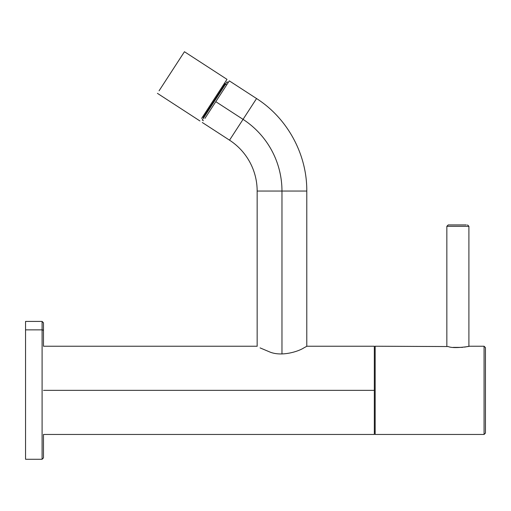<?xml version="1.0" encoding="UTF-8"?>
<svg xmlns="http://www.w3.org/2000/svg" width="511" height="511" viewBox="0 0 511 511"><rect width="100%" height="100%" fill="white"/><g stroke="black" fill="none" stroke-linecap="round" stroke-linejoin="round"><path stroke-width="0.77" d="M43.473 322.792L43.473 346.228L43.473 322.792L42.094 321.419L42.094 324.376L42.094 321.419L25.55 321.419L25.55 450.836M25.55 329.857L25.55 459.274L42.094 459.274L42.094 329.857A1.38 1.207 0 0 1 43.473 331.064L43.473 325.699L43.473 331.064A1.38 1.207 0 0 0 42.094 329.857L42.094 324.376L42.094 329.857L25.55 329.857L42.094 329.857L42.094 459.274L43.473 457.894L43.473 434.459L374.333 434.459L374.333 390.347L374.333 431.706L375.163 431.706M43.473 434.459L43.473 457.894M260.073 347.882L269.751 351.97C281.427 356.825 298.079 351.651 303.866 347.882L306.919 346.228L303.866 347.882C298.092 351.651 281.401 356.825 269.751 351.97L260.073 347.882M306.919 346.228L374.333 346.228L374.333 390.347L43.473 390.347L374.333 390.347L374.333 348.987L375.163 348.987M281.97 353.963L281.97 191.05L306.785 191.05L281.97 191.05L281.97 353.963M257.154 346.311L257.154 191.05L281.97 191.05A85.471 85.471 0 0 0 243.051 119.363L229.535 140.174A60.656 60.656 0 0 1 257.154 191.05A60.656 60.656 0 0 0 229.535 140.174L256.56 98.553C287.501 118.303 307.073 154.348 306.785 191.05L306.785 346.311M204.924 118.411L229.311 80.859L256.56 98.553L243.051 119.363L215.795 101.67L243.051 119.363A85.471 85.471 0 0 1 281.97 191.05M215.795 101.67L228.187 82.59L227.031 81.843L203.768 117.658M224.374 83.402L225.064 83.855L223.735 85.905A0.549 0.485 33 0 0 224.457 85.797A0.549 0.485 33 0 1 223.735 85.905L223.039 85.452L223.735 85.905L203.289 117.383L203.455 118.143M203.41 120.743L202.254 119.996L225.511 84.174L226.667 84.928L225.511 84.174L225.83 83.689L225.064 83.855L203.289 117.383L202.599 116.93M464.588 347.11L467.559 346.547C474.981 345.385 454.394 349.364 448.198 346.547L375.163 346.228L375.163 434.459L484.07 434.459L485.45 433.085L485.45 347.608L484.07 346.228L484.07 434.459M462.512 347.384L453.244 347.384M466.345 224.917L448.23 224.917L466.345 224.917M180.996 57.04L160.876 88.026M159.074 90.798L184.452 51.726L226.999 79.352L201.621 118.431M446.85 346.228L446.85 226.29L468.906 226.29L467.527 224.917M43.473 346.228L257.014 346.228M229.535 140.174L202.279 122.48M468.906 226.29L468.906 346.228L484.07 346.228M446.85 226.29L448.23 224.917M157.42 93.347L199.967 120.979"/></g></svg>
